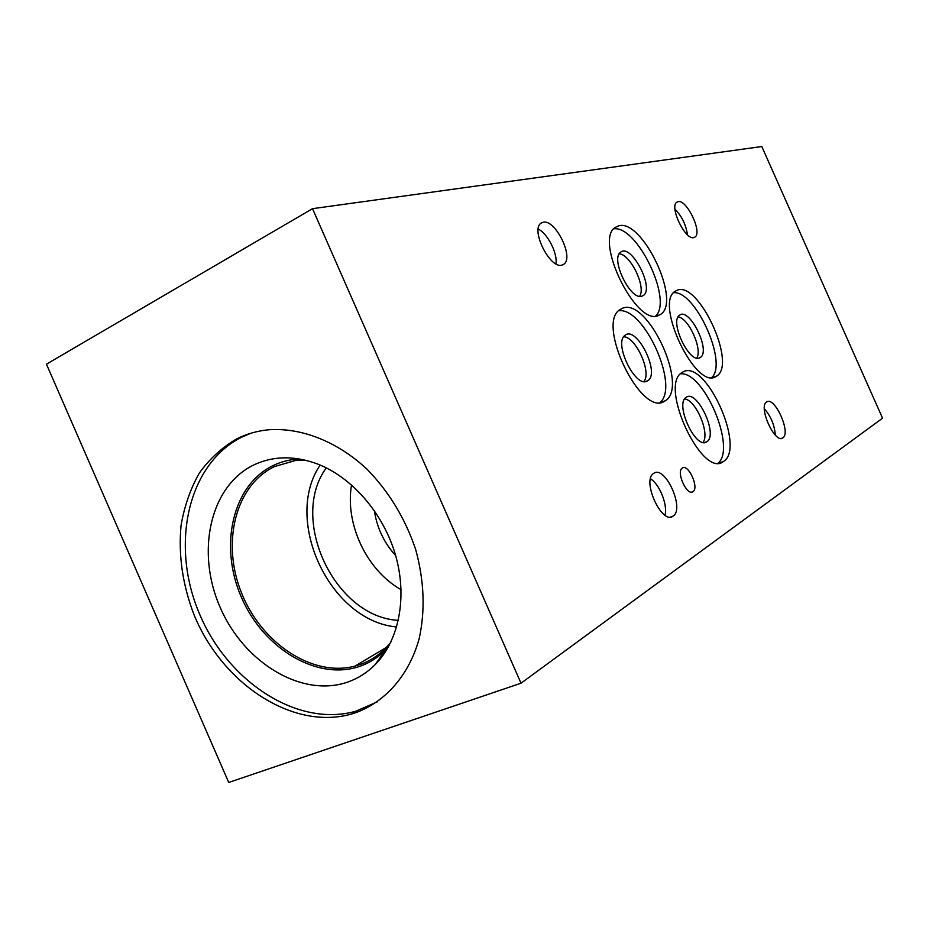 <?xml version="1.0" encoding="UTF-8"?>
<svg xmlns="http://www.w3.org/2000/svg" width="929" height="929" viewBox="0 0 929 929"><rect width="100%" height="100%" fill="white"/><g stroke="black" fill="none" stroke-linecap="round" stroke-linejoin="round"><path stroke-width="1.39" d="M882.55 418.189L521.006 683.21L228.731 782.462L46.45 364.168L312.516 208.677L761.803 146.538L882.55 418.189M703.044 442.401C710.151 433.541 695.984 400.039 684.685 398.924M706.586 441.914C695.798 449.694 674.744 404.359 685.974 397.507C696.529 388.252 718.489 434.157 707.097 441.577L706.586 441.914M643.971 381.529C651.763 372.123 635.947 337.099 623.742 336.739M647.014 381.134C635.053 388.032 613.245 342.395 625.124 335.264C636.528 325.464 660.31 372.622 648.024 380.542L647.014 381.134M696.738 358.083C702.8 349.397 688.691 318.09 678.158 316.87M699.676 357.862C689.399 363.878 669.263 321.353 679.529 315.256C689.283 306.744 711.08 350.639 700.489 357.386L699.676 357.862M639.651 296.293C646.247 287.096 630.547 254.383 619.237 253.838M642.078 296.13C630.733 301.275 609.9 258.448 620.711 252.142C631.197 243.166 654.759 288.304 643.391 295.457L642.078 296.13M711.835 377.511C727.976 362.693 695.391 290.417 673.595 292.705M715.632 376.709C695.554 389.704 654.376 303.353 675.011 291.369L677.299 290.173C698.689 281.139 736.697 363.239 717.014 375.862L715.632 376.709M718.187 463.072C736.465 447.999 703.938 371.252 680.469 373.806M723.168 461.725C702.115 478.354 659.021 386.278 681.607 372.784L683.349 371.751C705.796 359.5 745.488 446.954 723.946 461.19L723.168 461.725M655.677 316.046C673.037 300.16 637.097 225.155 613.767 228.836M658.464 315.512C636.284 326.776 593.619 239.775 615.37 227.35L618.76 225.817C642.345 218.71 681.491 301.24 660.798 314.246L658.464 315.512M660.043 402.536C679.854 386.313 643.878 306.651 618.598 310.785M664.072 401.537C640.696 416.447 596.012 323.687 619.91 309.636L622.767 308.138C647.641 297.849 688.54 385.732 665.803 400.48L664.072 401.537M692.906 491.708C687.007 496.26 675.964 472.095 682.153 468.181L682.42 467.995C688.412 463.745 699.223 487.597 693.115 491.569L692.906 491.708M555.937 263.836C557.748 253.396 547.762 233.736 538.239 229.057M562.01 265.067C550.142 269.433 530.18 229.521 541.084 223.146L543.105 222.263C555.298 218.826 574.412 257.751 563.764 264.242L562.01 265.067M775.297 435.086C774.565 425.122 770.919 416.343 764.37 408.748M782.775 437.942C775.041 444.167 758.157 407.169 766.425 402.118L766.785 401.874C774.751 396.358 791.113 432.6 782.996 437.78L782.775 437.942M687.414 234.747C686.078 224.864 681.932 216.352 675 209.222M693.951 237.58C685.544 240.901 668.985 206.679 676.846 202.197L678.031 201.674C686.659 199.015 702.672 232.505 694.973 237.081L693.951 237.58L694.973 237.081M664.99 515.177C667.823 504.9 659.613 484.288 650.509 478.772M672.968 516.222C661.947 524.966 641.718 480.932 653.389 473.569L653.958 473.186C665.292 465.475 684.731 508.442 673.316 515.978L672.968 516.222M377.464 701.79L355.865 711.208C297.477 727.86 227.21 681.41 199.073 612.85C170.262 544.557 187.693 464.152 241.726 437.164L250.923 433.228M356.504 712.438L351.441 714.053C292.902 730.705 222.437 683.988 194.184 615.149C182.607 585.119 178.24 555.159 181.074 525.28C184.383 506.2 190.445 488.84 199.259 473.175C209.559 458.833 222.066 447.383 236.802 438.813C246.684 433.889 257.321 430.882 268.702 429.767C301.333 427.445 337.215 441.438 366.99 469.168C388.949 491.673 405.16 518.405 415.623 549.353C424.228 580.671 425.401 610.492 419.13 638.827C409.097 674.814 386.023 701.244 356.504 712.438M253.872 464.918C273.114 455.86 294.156 455.489 316.986 463.78C351.963 477.053 383.549 513.435 395.58 555.345C407.576 597.277 398.994 640.65 375.107 664.676C367.396 672.399 358.594 678.077 348.723 681.712C302.715 698.596 244.13 663.109 220.208 607.461C195.671 552.058 209.873 486.076 253.872 464.918M388.194 647.246L385.651 649.952C378.486 657.14 370.311 662.447 361.126 665.872C318.368 681.805 263.731 649.197 241.528 597.579C218.756 546.194 232.32 484.961 273.393 465.429C281.429 461.597 290.057 459.437 299.301 458.938M390.819 642.218C382.667 652.495 372.784 659.811 361.16 664.165L354.924 666.139C312.469 677.334 261.513 643.274 241.598 593.12C221.207 543.14 235.188 485.263 274.636 466.509L295.259 460.552L304.805 460.041M396.66 626.947C330.143 621.222 282.648 520.135 320.168 465.057M398.367 620.34C334.777 617.228 288.629 519.056 326.311 467.879M401.096 589.694C366.665 570.278 344.775 523.886 351.545 484.938M395.649 555.577C384.002 542.757 376.907 527.765 374.364 510.613M521.006 683.21L312.516 208.677M704.879 442.483L707.097 441.577M645.887 381.482L648.024 380.542M698.782 358.141L700.489 357.386M641.788 296.212L643.391 295.457M713.449 377.395L717.014 375.862M719.348 463.025L723.946 461.19M657.442 315.802L660.798 314.246M661.332 402.408L665.803 400.48M691.733 492.103L693.115 491.569M562.254 264.997L563.764 264.242M781.452 438.395L782.996 437.78M670.587 517.035L673.316 515.978M351.441 714.053L355.865 711.208M385.651 649.952L375.107 664.676M354.924 666.139L386.336 647.42"/></g></svg>
